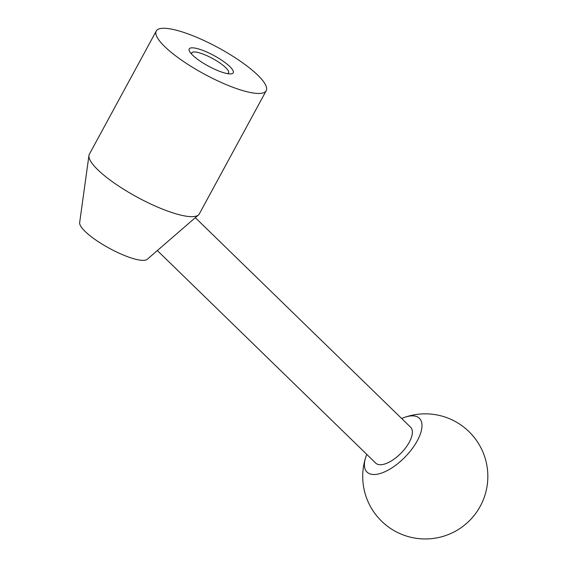 <?xml version="1.0" encoding="UTF-8"?>
<svg xmlns="http://www.w3.org/2000/svg" width="567" height="567" viewBox="0 0 567 567"><rect width="100%" height="100%" fill="white"/><g stroke="black" fill="none" stroke-linecap="round" stroke-linejoin="round"><path stroke-width="0.85" d="M266.207 90.713L199.315 213.915A62.554 14.919 -151.5 0 1 198.457 214.964A62.554 14.919 -151.5 0 1 146.137 201.795A62.554 14.919 -151.5 0 1 91.11 161.964A62.554 14.919 -151.5 0 1 88.948 155.507A62.554 14.919 -151.5 0 1 89.366 154.217L156.251 31.015A62.554 14.919 -151.5 0 1 206.955 41.93A62.554 14.919 -151.5 0 1 264.456 82.966A62.554 14.919 -151.5 0 1 266.207 90.713A62.554 14.919 -151.5 0 1 215.503 79.805A62.554 14.919 -151.5 0 1 158.002 38.762A62.554 14.919 -151.5 0 1 156.251 31.015M198.457 214.964L147.222 259.317A38.591 9.207 -151.5 0 1 114.938 251.195A38.591 9.207 -151.5 0 1 80.989 226.616A38.591 9.207 -151.5 0 1 79.656 222.633L88.948 155.507M191.689 54.205A20.958 4.997 -151.5 0 1 191.724 52.866A20.958 4.997 -151.5 0 1 208.713 56.523A20.958 4.997 -151.5 0 1 227.977 70.273A20.958 4.997 -151.5 0 1 228.558 72.867A20.958 4.997 -151.5 0 1 227.459 73.632M232.52 69.706A25.026 5.968 -151.5 0 1 229.918 73.901A25.026 5.968 -151.5 0 1 208.38 66.112A25.026 5.968 -151.5 0 1 190.115 52.292A25.026 5.968 -151.5 0 1 189.938 52.022A25.026 5.968 -151.5 0 1 205.034 51.278A25.026 5.968 -151.5 0 1 232.52 69.706M401.684 418.524A37.535 16.776 134.2 0 1 404.703 417.326A37.535 16.776 134.2 0 1 420.459 419.615A37.535 16.776 134.2 0 1 402.478 459.561A37.535 16.776 134.2 0 1 365.921 470.745A37.535 16.776 134.2 0 1 365.658 457.449A37.535 16.776 134.2 0 1 366.778 454.394M195.317 217.685L410.643 427.249A25.026 11.184 134.2 0 1 411.366 428.135A25.026 11.184 134.2 0 1 400.302 453.883A25.026 11.184 134.2 0 1 375.737 463.111L157.335 250.557M365.658 457.449A62.554 62.554 0 0 0 459.22 528.947A62.554 62.554 0 0 0 404.703 417.326"/></g></svg>
